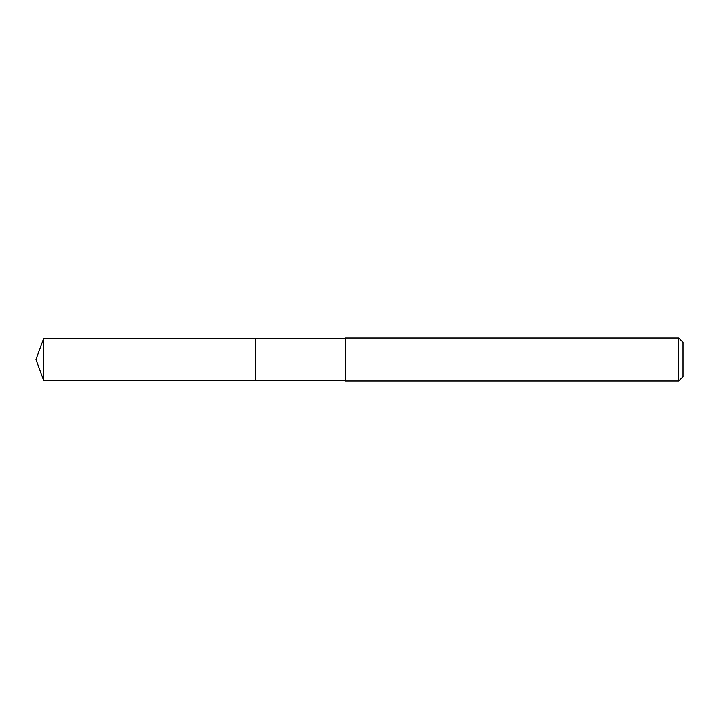 <?xml version="1.0" encoding="UTF-8"?>
<svg xmlns="http://www.w3.org/2000/svg" width="719" height="719" viewBox="0 0 719 719"><rect width="100%" height="100%" fill="white"/><g stroke="black" fill="none" stroke-linecap="round" stroke-linejoin="round"><path stroke-width="1.08" d="M345.399 338.307L43.661 338.307L43.661 380.693L255.596 380.693L255.596 338.307L255.596 380.693L345.399 380.693M43.661 380.693L35.95 359.5L43.661 338.307M345.399 337.948L345.399 381.052L678.736 381.052L678.736 337.948L345.399 337.948M678.736 337.948L683.05 342.262L683.05 376.738L678.736 381.052"/></g></svg>
